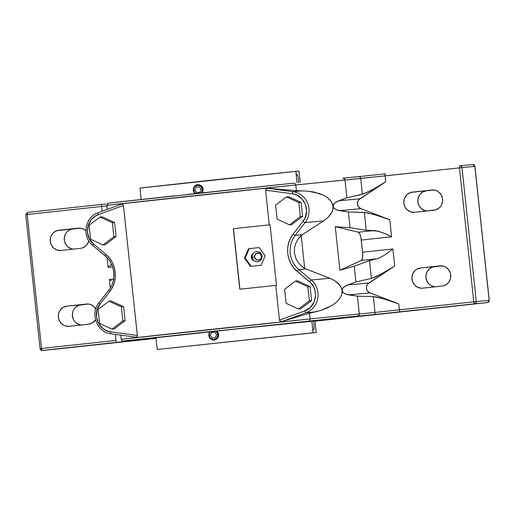 <?xml version="1.0" encoding="UTF-8"?>
<svg xmlns="http://www.w3.org/2000/svg" width="515" height="515" viewBox="0 0 515 515"><rect width="100%" height="100%" fill="white"/><g stroke="black" fill="none" stroke-linecap="round" stroke-linejoin="round"><path stroke-width="0.77" d="M251.326 257.365A3.966 3.875 83 0 0 254.204 260.79L252.215 259.483L251.326 257.365A3.966 3.875 83 0 1 253.303 253.47L251.745 255.099L251.326 257.365M262.058 256.193A5.073 4.957 -97 0 1 257.674 261.755A5.073 4.957 -97 0 1 252.208 257.236A5.073 4.957 83 0 0 257.674 261.755A5.073 4.957 83 0 0 262.058 256.193L261.446 256.238A3.554 3.47 -97 0 1 258.376 260.139A3.554 3.47 -97 0 1 254.552 256.972L252.208 257.236L254.552 256.972L255.292 254.371L257.622 253.077L260.172 253.85L261.446 256.238L260.706 258.845L258.376 260.139L255.826 259.36L254.552 256.972A3.554 3.47 -97 0 1 257.622 253.077A3.554 3.47 -97 0 1 261.446 256.238L262.058 256.193A5.073 4.957 83 0 0 256.592 251.668A5.073 4.957 83 0 0 252.208 257.236A5.073 4.957 -97 0 1 256.592 251.668A5.073 4.957 -97 0 1 262.058 256.193M314.968 320.948L262.959 326.047L144.663 338.992L222.828 330.321L314.974 320.948M140.247 188.065L295.835 171.334L297.058 182.806L295.835 171.334L208.298 180.488L139.964 188.072L141.181 199.466M202.607 192.108L202.968 191.181L202.607 192.108M203.148 190.209L203.135 189.211L203.148 190.209M202.936 188.239L202.556 187.318L202.936 188.239M202.009 186.501L202.556 187.318L202.009 186.501M200.509 185.252L201.32 185.799L200.509 185.252M198.674 184.685L197.709 184.692L198.674 184.685M298.282 177.411L298.661 182.934M197.657 184.698A5.073 4.873 84.6 0 1 202.002 192.861A5.073 4.873 -95.4 0 0 197.599 184.705A5.073 4.873 84.6 0 1 197.657 184.698L197.715 184.692M195.996 193.711L194.213 191.883L193.692 189.346L194.161 187.679L195.204 186.327L197.496 185.323L197.599 184.705L197.496 185.323A4.461 4.287 84.6 0 1 200.972 192.971M280.327 336.289L191.31 345.842L280.327 336.289M313.081 332.754L311.82 320.954L313.081 332.754L316.21 332.497L157.21 349.492L313.081 332.754M214.311 340.055L216.133 339.469L214.311 340.055M216.924 338.915L217.6 338.207L216.924 338.915M218.128 337.383L218.495 336.462L218.128 337.383M218.675 335.484L218.663 334.486L218.675 335.484M218.463 333.514L218.083 332.593L218.463 333.514M217.536 331.776L216.841 331.074L217.536 331.776M313.802 322.686L314.099 328.86L313.564 329.787L312.753 329.021M216.59 330.99A5.073 4.873 84.6 0 1 214.201 340.067A5.073 4.873 -95.4 0 0 216.59 330.99M215.502 331.113A4.461 4.287 84.6 0 1 213.97 339.475L214.201 340.067L213.97 339.475L215.566 338.96L216.847 337.853L217.768 335.452L217.253 332.915L215.47 331.094M210.732 331.602L209.682 332.954L209.219 334.621L209.734 337.164L211.517 338.986L213.97 339.475A4.461 4.287 84.6 0 1 210.699 331.628M209.946 331.712A5.073 4.873 -95.4 0 0 214.201 340.067A5.073 4.873 84.6 0 1 209.946 331.712M313.204 320.472L313.622 321.824M195.713 193.537A4.461 4.287 84.6 0 1 197.496 185.323L199.163 185.484L200.65 186.301L202.06 188.445L202.086 191.033L200.734 193.196M197.599 184.705A5.073 4.873 -95.4 0 0 195.011 193.614A5.073 4.873 84.6 0 1 197.599 184.705M143.086 187.814L141.29 187.981M295.835 171.334L298.951 171.083L295.835 171.334M298.468 171.16L297.219 171.321M296.331 175.357L296.962 174.424L298.101 176.548M251.14 266.326L245.211 258.009L249.254 248.642L259.225 247.58L265.154 255.897L261.111 265.264L250.47 266.409L244.471 258.105L248.578 248.726L249.254 248.642L248.578 248.726L244.471 258.105L245.211 258.009L244.471 258.105L250.47 266.409L261.111 265.264L265.154 255.897L259.225 247.58L249.254 248.642L245.211 258.009L251.14 266.326M301.133 265.759L304.713 268.489L301.178 235.407L298.243 238.831L295.906 242.964L294.503 247.747L294.368 252.865L295.584 257.815L297.966 262.193L301.133 265.759L305.871 268.959L298.867 269.622L311.221 279.993L329.774 278.235L305.871 268.959L298.867 269.622A24.353 23.394 84.6 0 1 295.211 235.381L302.215 234.718L298.243 238.831L295.906 242.964L294.503 247.747L294.368 252.865L295.584 257.815L297.966 262.193L301.133 265.759M260.442 265.347L261.111 265.264L260.442 265.347A123.78 0.431 173.9 0 0 250.47 266.409A123.78 0.431 173.9 0 1 260.442 265.347M315 321.186L487.448 302.575L488.754 301.841L489.173 300.354L476.285 301.571A2.028 1.951 84.6 0 1 474.56 303.799L487.448 302.575A2.028 0.56 -96.2 0 1 487.448 302.575L315 321.186L487.448 302.575L474.56 303.799L473.787 301.835L476.285 301.571A2.028 1.951 84.6 0 1 474.56 303.799L373.362 314.646A2.028 1.886 -95.6 0 0 375.023 312.418L359.296 313.963L358.916 315.444L357.7 316.178L373.362 314.646A2.028 1.886 -95.6 0 0 375.023 312.418L399.402 309.856A2.028 0.56 83.8 0 0 400.174 311.826L202.401 332.42L123.407 341.123L132.291 340.653A2.028 1.996 -95 0 0 132.329 340.647L123.561 341.278L132.329 340.647L116.686 342.411A2.028 0.56 -96.2 0 1 115.914 340.441L41.528 348.468L42.301 350.432L55.292 349.164M132.252 340.653A2.028 1.996 -95 0 0 132.329 340.647L42.301 350.432L116.686 342.411A2.028 0.56 -96.2 0 1 115.914 340.441L115.469 334.396L115.914 340.441L41.528 348.468A2.028 0.56 83.8 0 0 42.301 350.432A2.028 1.951 84.6 0 1 40.144 348.623L40.144 348.623M113.867 236.72L112.373 222.738L99.994 217.002L89.108 225.248L90.601 239.23L102.981 244.96L113.867 236.72L116.107 236.507L114.613 222.525L102.234 216.789L99.994 217.002L102.234 216.789L114.613 222.525L112.373 222.738L114.613 222.525L116.107 236.507L113.867 236.72L102.981 244.96L105.221 244.754L116.107 236.507L105.221 244.754L102.981 244.96L90.601 239.23L89.108 225.248L99.994 217.002L112.373 222.738L113.867 236.72M98.108 309.431L99.601 323.414L111.98 329.149L122.86 320.903L121.366 306.921L108.987 301.191L98.108 309.431L108.987 301.191L111.234 300.979L108.987 301.191L121.366 306.921L123.606 306.708L111.234 300.979L123.606 306.708L121.366 306.921L122.86 320.903L111.98 329.149L114.221 328.937L125.1 320.691L122.86 320.903L125.1 320.691L123.606 306.708L125.1 320.691L114.221 328.937L111.98 329.149L99.601 323.414L98.108 309.431M300.354 216.596L298.861 202.62L286.488 196.885L275.602 205.131L277.096 219.107L289.475 224.843L300.354 216.596L302.601 216.384L301.108 202.408L288.728 196.672L286.488 196.885L288.728 196.672L301.108 202.408L298.861 202.62L301.108 202.408L302.601 216.384L300.354 216.596L289.475 224.843L291.715 224.63L302.601 216.384L291.715 224.63L289.475 224.843L277.096 219.107L275.602 205.131L286.488 196.885L298.861 202.62L300.354 216.596M284.602 289.314L286.095 303.29L298.468 309.026L309.354 300.779L307.861 286.803L295.481 281.068L284.602 289.314L295.481 281.068L297.722 280.855L295.481 281.068L307.861 286.803L310.101 286.591L297.722 280.855L310.101 286.591L307.861 286.803L309.354 300.779L298.468 309.026L300.715 308.813L311.594 300.567L309.354 300.779L311.594 300.567L310.101 286.591L311.594 300.567L300.715 308.813L298.468 309.026L286.095 303.29L284.602 289.314M105.195 255.878A2.028 0.406 -50 0 1 105.105 255.852A2.028 0.406 -50 0 1 105.858 254.359C116.654 262.959 118.553 280.746 109.817 291.451A2.028 0.393 -142.3 0 1 108.774 290.164C116.847 280.282 115.083 263.783 105.112 255.858A2.028 0.406 -50 0 1 105.858 254.359L93.505 243.988A2.028 0.406 130 0 0 92.758 245.488L105.112 255.858A2.028 0.406 -50 0 0 105.195 255.878A24.353 23.394 84.6 0 1 108.858 290.119A2.028 0.393 -142.3 0 0 108.774 290.164A2.028 0.393 -142.3 0 1 108.858 290.119M55.137 349.222A2.028 1.951 -95.4 0 0 55.163 349.215L42.275 350.438L40.067 348.629L41.528 348.468L27.205 214.491L25.75 214.652L27.552 212.425L27.205 214.491L41.528 348.468L40.067 348.629L25.75 214.652L106.908 205.891L27.205 214.491A2.028 0.56 83.8 0 1 27.552 212.425L27.45 212.47M124.347 341.348L121.92 340.692L121.167 339.321L310.107 318.94L309.496 313.217L321.289 310.281L326.619 308.253L331.345 305.839L335.336 303.097L338.484 300.11L340.692 296.968L341.902 293.743L342.082 290.537L343.248 292.681L346.074 294.271L357.397 296.157L359.296 313.963L310.107 318.94L309.805 320.42L308.794 321.122L358.376 315.946L359.296 313.963L310.107 318.94L309.496 313.217L282.632 321.27L309.496 313.217L315.502 311.865L305.955 312.766L282.632 321.27L280.34 321.244L279.471 320.118L275.763 285.394A121.752 0.425 173.9 0 0 239.797 289.211L276.504 285.31L239.797 289.211L233.327 228.692L239.797 289.211L233.469 228.673L252.073 226.69L270.034 224.791L276.504 285.31L270.034 224.791A123.78 0.431 173.9 0 0 233.469 228.673L239.939 289.192A123.78 0.431 -6.1 0 1 276.504 285.31L275.763 285.394L279.471 320.118L304.738 310.906L279.471 320.118L279.838 320.897L280.997 321.431L282.638 321.27L305.955 312.766A2.028 0.547 -110 0 1 304.738 310.906L310.281 307.468L314.092 302.06L315.579 295.52L315.148 291.033L313.596 286.816L311.041 283.153L297.091 271.251L293.531 267.613L290.718 263.326L288.761 258.562L287.731 253.496L287.666 248.327L288.574 243.254L290.415 238.464L293.125 234.151L303.007 221.386L305.241 217.542L306.586 210.97L305.382 204.346L301.803 198.706L296.408 194.94L292.217 193.769L265.586 190.157L266.197 188.876L268.437 188.368L266.197 188.876L265.586 190.157L292.217 193.769A2.028 0.547 -82.3 0 1 293.016 191.702L268.431 188.368L296.395 190.679L295.784 184.962L344.979 179.986L343.66 178.242L342.951 178.164L344.297 178.615L344.979 179.986L346.878 197.786L336.205 201.899L333.778 204.024L333.089 206.354L331.422 201.764L327.54 197.702L323.832 195.41L319.345 193.531L308.562 191.194L296.395 190.679L268.437 188.368L293.016 191.702L302.562 190.801L293.016 191.702A19.061 18.315 84.6 0 1 307.745 203.541A19.061 18.315 84.6 0 1 305.086 222.609A2.028 0.393 -142.3 0 1 303.007 221.386C311.137 211.826 304.507 194.831 292.217 193.769A2.028 0.547 -82.3 0 1 293.016 191.702A19.061 18.315 84.6 0 1 307.745 203.541A19.061 18.315 84.6 0 1 305.086 222.609A2.028 0.393 -142.3 0 1 303.007 221.386L293.125 234.151A2.028 0.393 37.7 0 0 295.211 235.381A24.353 23.394 -95.4 0 0 298.867 269.622A2.028 0.406 130 0 0 297.091 271.251L309.444 281.621A2.028 0.406 -50 0 1 311.221 279.993A19.061 18.315 84.6 0 1 317.845 298.063A19.061 18.315 84.6 0 1 305.955 312.766A2.028 0.547 -110 0 1 304.738 310.906C316.519 307.243 319.416 289.224 309.444 281.621A2.028 0.406 -50 0 1 311.221 279.993L298.867 269.622A2.028 0.406 130 0 0 297.091 271.251C286.289 262.644 284.389 244.863 293.125 234.151A2.028 0.393 37.7 0 0 295.211 235.381L305.086 222.609L323.645 220.851L305.086 222.609L295.211 235.381L302.215 234.718L323.645 220.851L327.952 217.517L331.036 213.892L332.767 210.12L333.089 206.354L332.233 203.251L330.366 200.341L327.54 197.702L323.832 195.41L314.208 192.108L308.562 191.194L296.395 190.679L295.784 184.962L360.706 178.447A2.028 1.886 -95.6 0 0 358.627 176.626L385.426 173.812A2.028 0.56 83.8 0 0 385.085 175.879L344.979 179.986L346.878 197.786L362.393 194.264L360.706 178.447A2.028 1.886 -95.6 0 0 358.633 176.626A2.028 1.886 -95.6 0 0 358.614 176.632L385.426 173.812A2.028 0.56 83.8 0 0 385.085 175.879L385.716 181.801L371.92 190.041L362.393 194.264L360.706 178.447L459.47 167.858L385.085 175.879L385.716 181.801L359.882 198.777L338.593 200.792L346.878 197.786L364.034 193.762L375.242 188.213L385.716 181.801L358.755 199.769L357.668 201.758L357.584 204.809L358.562 206.876L360.938 208.678L339.649 210.693L338.31 210.442L335.027 209.103L333.662 207.828L333.108 205.575L334.409 203.27L338.593 200.792L359.882 198.777A5.549 5.337 -95.4 0 0 360.938 208.678L389.771 219.757L391.593 236.784L361.298 240.054L362.599 252.221L392.894 248.957L385.078 254.848L378.847 258.195L376.793 258.794L361.433 260.448A8.118 2.253 83.8 0 0 362.599 252.221L360.835 237.157L359.728 233.707L358.414 232.214L373.774 230.553L375.911 230.707L382.697 232.677L391.593 236.784L384.982 233.617L378.139 231.171L366.242 230.269L364.337 212.418L374.547 214.607L389.771 219.757L378.177 215.701L366.049 212.586L348.398 211.974L339.649 210.693L360.938 208.678L389.771 219.757L391.593 236.784L361.298 240.054A8.118 2.253 83.8 0 0 358.414 232.214L335.259 226.651L339.913 270.233L361.433 260.448L362.599 257.706L362.599 252.221L392.894 248.957L394.709 265.985L367.755 283.952L366.667 285.941L366.448 288.233L367.144 290.421L369.255 292.546L398.765 303.94L399.402 309.856L473.787 301.835L459.47 167.858A2.028 0.56 -96.2 0 1 459.811 165.785L459.837 165.785A2.028 1.951 84.6 0 1 461.968 167.594L459.47 167.858A2.028 0.56 -96.2 0 1 459.811 165.785L461.247 166.229L461.968 167.594L474.856 166.377A2.028 1.951 -95.4 0 0 472.725 164.562L474.933 166.371L461.968 167.594L476.285 301.571L461.968 167.594L459.47 167.858L473.787 301.835L375.023 312.418L373.33 296.601L383.54 298.79L398.765 303.94L387.177 299.885L377.373 297.207L373.33 296.601L357.397 296.157L359.296 313.963L375.023 312.418L373.33 296.601L357.397 296.157L348.649 294.876L369.937 292.861L348.649 294.876L347.303 294.625L344.026 293.286L342.662 292.011L340.975 286.913L338.484 283.572L334.699 280.643L329.774 278.235L311.221 279.993A19.061 18.315 84.6 0 1 317.845 298.063A19.061 18.315 84.6 0 1 305.955 312.766L315.502 311.865L321.289 310.281L331.345 305.839L335.336 303.097L338.484 300.11L340.692 296.968L341.902 293.743L342.34 288.979L343.402 287.454L346.331 285.49L347.586 284.975L368.875 282.96L347.586 284.975L355.878 281.969L345.198 286.089L342.771 288.207L342.082 290.537L341.709 288.696L339.894 285.194L334.699 280.643L329.774 278.235L304.713 268.489L301.178 235.407L323.645 220.851L327.952 217.517L332.078 212.013L333.108 208.227L333.089 206.354L334.254 208.498L337.074 210.081L348.398 211.974L350.084 227.733L335.259 226.651L350.084 227.733L366.242 230.269L364.337 212.418L348.398 211.974L350.084 227.733L366.242 230.269L373.774 230.553L358.414 232.214L335.259 226.651L339.913 270.233L354.191 266.216L355.878 281.969L371.392 278.454L375.216 277.051L384.235 272.396L394.709 265.985L380.92 274.231L371.392 278.454L369.487 260.596L376.793 258.794L369.487 260.596L354.191 266.216L355.878 281.969L371.392 278.454L369.487 260.596L354.191 266.216L339.913 270.233L361.433 260.448L376.793 258.794L378.847 258.195L385.078 254.848L392.894 248.957L394.709 265.985L368.875 282.96A5.549 5.337 -95.4 0 0 369.937 292.861L398.765 303.94L399.402 309.856A2.028 0.56 83.8 0 0 400.174 311.826L474.56 303.799A2.028 0.56 -96.2 0 1 473.787 301.835L489.244 300.348L474.933 166.371L489.25 300.348L487.448 302.575A2.028 1.951 -95.4 0 0 489.173 300.354L474.856 166.377A2.028 1.951 -95.4 0 0 472.699 164.568L459.863 165.779M156.019 338.336L55.163 349.215A2.028 1.951 -95.4 0 0 55.189 349.215L156.019 338.336L42.301 350.432M123.658 341.303L121.92 340.692L121.167 339.321A121.752 0.425 -6.1 0 1 310.107 318.94L309.805 320.42L308.794 321.122L122.621 341.052M135.632 337.132L137.022 336.707L137.363 335.452L123.381 205.06L122.454 204.133L121.431 204.23L98.114 212.734A2.028 0.547 70 0 0 98.069 212.74C84.833 216.873 81.608 236.977 92.758 245.488A2.028 0.406 130 0 0 92.848 245.507A2.028 0.406 130 0 1 92.758 245.481A2.028 0.406 130 0 1 93.505 243.988L105.858 254.359L109.412 257.996L112.225 262.277L114.188 267.047L115.218 272.107L115.283 277.276L114.375 282.355L112.528 287.138L109.817 291.451A2.028 0.393 -142.3 0 1 108.774 290.157L98.899 302.929A2.028 0.393 37.7 0 0 99.942 304.223L109.817 291.451L99.942 304.223C91.805 313.783 98.442 330.772 110.725 331.834A2.028 0.547 97.7 0 0 111.015 333.797A2.028 0.547 97.7 0 0 111.053 333.797L135.638 337.132L111.053 333.797A2.028 0.547 97.7 0 1 111.015 333.797L135.754 337.151M98.977 302.891A2.028 0.393 37.7 0 0 98.899 302.929C89.797 313.622 97.2 332.581 111.015 333.797A2.028 0.547 97.7 0 1 110.725 331.834L137.363 335.452L110.725 331.834L106.534 330.669L102.781 328.396L98.52 323.298L96.479 316.892L96.981 310.185L99.942 304.223A2.028 0.393 37.7 0 1 98.893 302.929A2.028 0.393 37.7 0 1 98.977 302.891M121.559 204.178L98.075 212.74A2.028 0.547 70 0 0 98.211 214.703C86.43 218.36 83.533 236.379 93.505 243.988L89.346 238.793L87.441 232.342L88.084 225.647L91.168 219.757L94.361 216.738L98.211 214.703L123.471 205.491L98.211 214.703A2.028 0.547 70 0 1 98.075 212.74A2.028 0.547 70 0 1 98.114 212.734L121.431 204.23L122.589 204.172L123.362 205.002L137.363 335.452L137.022 336.707L136.218 337.145M108.105 267.369L107.069 257.7L108.105 267.369L109.927 265.849L108.105 267.369L112.585 266.886L108.105 267.369M111.671 264.362L109.927 265.849L111.671 264.362M111.504 280.636L109.405 279.542L111.504 280.636M110.3 287.943L109.405 279.542L113.57 279.091L109.405 279.542L110.3 287.943M80.43 248.346L61.047 250.438A10.146 9.746 84.6 0 1 60.925 250.451A10.146 9.746 84.6 0 1 50.27 241.329A10.146 9.746 84.6 0 1 58.89 230.257L78.274 228.171A10.146 9.746 84.6 0 1 78.396 228.158A10.146 9.746 84.6 0 1 85.889 230.784L83.842 229.284L80.186 228.158L58.89 230.257L72.898 228.93L57.023 230.656L53.689 232.542L52.356 233.952L50.605 237.454L50.277 241.393L51.429 245.172L53.882 248.224L57.255 250.071L61.047 250.438L80.43 248.346A10.146 9.746 84.6 0 0 88.792 240.885L88.014 242.99L85.632 246.067L82.303 247.947L80.43 248.346M66.364 232.626L67.697 231.216L71.031 229.33L80.134 228.151L72.898 228.93A10.146 9.746 -95.4 0 0 64.227 239.102A10.146 9.746 -95.4 0 0 73.194 249.125L71.263 248.745L67.883 246.897M74.469 308.491L75.802 307.082L79.136 305.195L88.239 304.017L67.002 306.129L63.371 307.294L60.461 309.818L58.71 313.32L58.362 315.27L58.781 319.21L60.616 322.686L63.59 325.184L65.366 325.937L69.158 326.304L88.541 324.212L92.166 323.047L95.552 319.854A10.146 9.746 84.6 0 1 88.541 324.212L69.158 326.304A10.146 9.746 84.6 0 1 69.036 326.317A10.146 9.746 84.6 0 1 58.382 317.195A10.146 9.746 84.6 0 1 67.002 306.129L81.003 304.803A10.146 9.746 -95.4 0 0 72.332 314.968A10.146 9.746 -95.4 0 0 81.306 324.991L79.374 324.611L75.995 322.763M96.002 309.296L93.55 306.251L90.177 304.404L88.297 304.024L67.002 306.129L86.385 304.037A10.146 9.746 84.6 0 1 86.507 304.024A10.146 9.746 84.6 0 1 95.784 308.903M431.84 190.022A10.146 9.746 84.6 0 1 431.963 190.009A10.146 9.746 84.6 0 1 442.617 199.131A10.146 9.746 84.6 0 1 433.997 210.197L414.607 212.289A10.146 9.746 84.6 0 1 414.485 212.302A10.146 9.746 84.6 0 1 403.831 203.187A10.146 9.746 84.6 0 1 412.451 192.114L426.459 190.788A10.146 9.746 -95.4 0 0 417.787 200.959A10.146 9.746 -95.4 0 0 426.761 210.983L424.824 210.596L421.45 208.749L418.998 205.704L417.845 201.925L418.174 197.985L419.925 194.483L422.834 191.953L426.459 190.788L412.451 192.114L432.079 190.003L435.626 190.389L437.402 191.142L439.005 192.237L441.458 195.282L442.61 199.067L442.63 201.056L441.574 204.848L440.531 206.509L439.198 207.918L435.864 209.805L414.607 212.289L410.822 211.923L407.442 210.075L404.99 207.03L403.837 203.251L404.166 199.305L404.874 197.47L407.249 194.393L410.584 192.513L431.84 190.022M433.694 190.009L426.459 190.788L433.694 190.009M434.57 266.654L420.562 267.98L439.945 265.888A10.146 9.746 84.6 0 1 440.068 265.875A10.146 9.746 84.6 0 1 450.722 274.997A10.146 9.746 84.6 0 1 442.102 286.07L422.718 288.155A10.146 9.746 84.6 0 1 422.596 288.168A10.146 9.746 84.6 0 1 411.942 279.053A10.146 9.746 84.6 0 1 420.562 267.98L434.57 266.654A10.146 9.746 -95.4 0 0 425.899 276.825A10.146 9.746 -95.4 0 0 434.866 286.849L431.158 285.716L429.555 284.615L427.102 281.57L425.957 277.791L425.931 275.802L426.987 272.01L429.368 268.933L432.697 267.053L441.806 265.875L434.57 266.654M120.716 335.111L121.167 339.321L120.716 335.111M265.586 190.157L269.293 224.868L265.586 190.157M102.105 211.272L101.59 206.47A2.028 0.56 -96.2 0 1 101.938 204.397L27.546 212.425L101.938 204.397A2.028 0.56 -96.2 0 0 101.59 206.47L102.105 211.272M73.426 310.152L72.718 311.993L72.39 315.933L73.542 319.718L74.624 321.36M65.321 234.286L64.607 236.128L64.285 240.067L64.684 242.018L66.519 245.494M459.811 165.785L460.198 165.785M442.102 286.07L422.718 288.155L420.806 288.168L417.15 287.035L414.182 284.544L412.341 281.061L411.923 277.128L412.985 273.336L415.36 270.259L416.938 269.145L420.562 267.98L439.945 265.888L443.737 266.255L445.514 267.008L448.481 269.506L450.316 272.982L450.715 274.933L450.393 278.873L448.636 282.375L447.303 283.784L443.969 285.671L442.102 286.07M294.039 183.108L295.179 183.578L295.784 184.962L106.85 205.343L107.281 209.386L106.92 204.552L108.659 203.11L294.039 183.108L295.179 183.578L295.784 184.962A121.752 0.425 173.9 0 0 106.85 205.343L107.294 203.85L108.266 203.193M358.614 176.632L342.984 178.158M342.951 178.164L358.627 176.626M105.749 203.985L101.938 204.397M282.478 184.319L187.653 194.406M174.405 195.842L114.176 202.479M211.626 332.381L210.358 335.374L212.232 338.033L215.36 337.692L216.628 334.699L214.761 332.046L211.626 332.381M196.099 187.106L194.837 190.099L196.704 192.758L199.839 192.417L201.101 189.423L199.234 186.771L196.099 187.106M155.948 337.634L157.21 349.492M314.942 320.639L316.21 332.497M298.957 171.077L300.181 182.49M459.837 165.785L472.725 164.562M108.633 203.116L294.052 183.108"/></g></svg>
